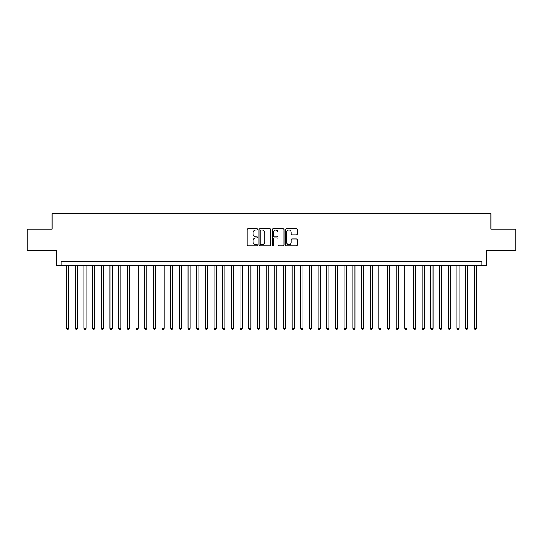 <?xml version="1.0" encoding="UTF-8"?>
<svg xmlns="http://www.w3.org/2000/svg" width="543" height="543" viewBox="0 0 543 543"><rect width="100%" height="100%" fill="white"/><g stroke="black" fill="none" stroke-linecap="round" stroke-linejoin="round"><path stroke-width="0.81" d="M257.626 229.458A0.597 0.597 0 0 0 257.029 228.861L247.981 228.861A0.848 0.848 0 0 0 247.133 229.709L247.133 245.036A0.848 0.848 0 0 0 247.981 245.884L257.029 245.884A0.597 0.597 0 0 0 257.626 245.293A0.597 0.597 0 0 0 257.029 244.696L255.855 244.696A2.722 2.722 0 0 1 253.133 241.968L253.133 240.692A2.722 2.722 0 0 1 255.855 237.97L257.029 237.97A0.597 0.597 0 0 0 257.626 237.372A0.597 0.597 0 0 0 257.029 236.775L255.855 236.775A2.722 2.722 0 0 1 253.133 234.053L253.133 232.777A2.722 2.722 0 0 1 255.855 230.056L257.029 230.056A0.597 0.597 0 0 0 257.626 229.458M296.376 234.861A0.848 0.848 0 0 0 297.231 234.013L297.231 229.709A0.848 0.848 0 0 0 296.376 228.861L286.331 228.861A0.848 0.848 0 0 0 285.482 229.709L285.482 245.036A0.848 0.848 0 0 0 286.331 245.884L296.376 245.884A0.848 0.848 0 0 0 297.231 245.036L297.231 239.843A0.848 0.848 0 0 0 296.376 238.988L292.08 238.988A0.848 0.848 0 0 0 291.231 239.843L291.231 242.416A2.274 2.274 0 0 1 288.951 244.696A2.274 2.274 0 0 1 286.677 242.416L286.677 232.329A2.274 2.274 0 0 1 288.951 230.056A2.274 2.274 0 0 1 291.231 232.329L291.231 234.013A0.848 0.848 0 0 0 292.08 234.861L296.376 234.861M481.811 265.561L486.148 265.561L486.148 250.818L515.85 250.818L515.85 229.132L490.92 229.132L490.92 213.521L52.08 213.521L52.08 229.132L27.15 229.132L27.15 250.818L56.852 250.818L56.852 265.561L481.811 265.561L481.811 261.224L61.189 261.224L61.189 265.561M270.753 229.709A0.848 0.848 0 0 0 269.905 228.861L259.859 228.861A0.848 0.848 0 0 0 259.004 229.709L259.004 245.036A0.848 0.848 0 0 0 259.859 245.884L269.905 245.884A0.848 0.848 0 0 0 270.753 245.036L270.753 229.709M273.095 228.861L283.141 228.861A0.848 0.848 0 0 1 283.996 229.709L283.996 245.036A0.848 0.848 0 0 1 283.141 245.884L278.844 245.884A0.848 0.848 0 0 1 277.989 245.036L277.989 238.818A0.848 0.848 0 0 0 277.14 237.97L274.29 237.97A0.848 0.848 0 0 0 273.434 238.818L273.434 245.293A0.597 0.597 0 0 1 272.844 245.884A0.597 0.597 0 0 1 272.247 245.293L272.247 229.709A0.848 0.848 0 0 1 273.095 228.861M260.796 230.056A0.597 0.597 0 0 0 260.199 230.646L260.199 244.099A0.597 0.597 0 0 0 260.796 244.696L262.031 244.696A2.722 2.722 0 0 0 264.753 241.968L264.753 232.777A2.722 2.722 0 0 0 262.031 230.056L260.796 230.056M277.989 232.37A2.274 2.274 0 0 0 275.715 230.096A2.274 2.274 0 0 0 273.434 232.37L273.434 235.927A0.848 0.848 0 0 0 274.29 236.775L277.14 236.775A0.848 0.848 0 0 0 277.989 235.927L277.989 232.37M66.613 265.561L66.613 328.352L68.778 328.352L68.778 265.561M68.778 328.352L68.126 329.479L67.257 329.479L66.613 328.352M75.28 265.561L75.28 328.352L77.452 328.352L77.452 265.561M77.452 328.352L76.801 329.479L75.932 329.479L75.28 328.352M83.955 265.561L83.955 328.352L86.127 328.352L86.127 265.561M86.127 328.352L85.475 329.479L84.606 329.479L83.955 328.352M92.629 265.561L92.629 328.352L94.794 328.352L94.794 265.561M94.794 328.352L94.143 329.479L93.281 329.479L92.629 328.352M101.303 265.561L101.303 328.352L103.469 328.352L103.469 265.561M103.469 328.352L102.817 329.479L101.948 329.479L101.303 328.352M109.971 265.561L109.971 328.352L112.143 328.352L112.143 265.561M112.143 328.352L111.491 329.479L110.623 329.479L109.971 328.352M118.645 265.561L118.645 328.352L120.811 328.352L120.811 265.561M120.811 328.352L120.166 329.479L119.297 329.479L118.645 328.352M127.32 265.561L127.32 328.352L129.485 328.352L129.485 265.561M129.485 328.352L128.834 329.479L127.972 329.479L127.32 328.352M135.988 265.561L135.988 328.352L138.16 328.352L138.16 265.561M138.16 328.352L137.508 329.479L136.639 329.479L135.988 328.352M144.662 265.561L144.662 328.352L146.834 328.352L146.834 265.561M146.834 328.352L146.182 329.479L145.314 329.479L144.662 328.352M153.336 265.561L153.336 328.352L155.502 328.352L155.502 265.561M155.502 328.352L154.857 329.479L153.988 329.479L153.336 328.352M162.011 265.561L162.011 328.352L164.176 328.352L164.176 265.561M164.176 328.352L163.524 329.479L162.662 329.479L162.011 328.352M170.678 265.561L170.678 328.352L172.85 328.352L172.85 265.561M172.85 328.352L172.199 329.479L171.33 329.479L170.678 328.352M179.353 265.561L179.353 328.352L181.525 328.352L181.525 265.561M181.525 328.352L180.873 329.479L180.004 329.479L179.353 328.352M188.027 265.561L188.027 328.352L190.193 328.352L190.193 265.561M190.193 328.352L189.541 329.479L188.679 329.479L188.027 328.352M196.702 265.561L196.702 328.352L198.867 328.352L198.867 265.561M198.867 328.352L198.215 329.479L197.347 329.479L196.702 328.352M205.369 265.561L205.369 328.352L207.541 328.352L207.541 265.561M207.541 328.352L206.89 329.479L206.021 329.479L205.369 328.352M214.044 265.561L214.044 328.352L216.209 328.352L216.209 265.561M216.209 328.352L215.564 329.479L214.695 329.479L214.044 328.352M222.718 265.561L222.718 328.352L224.883 328.352L224.883 265.561M224.883 328.352L224.232 329.479L223.37 329.479L222.718 328.352M231.393 265.561L231.393 328.352L233.558 328.352L233.558 265.561M233.558 328.352L232.906 329.479L232.037 329.479L231.393 328.352M240.06 265.561L240.06 328.352L242.232 328.352L242.232 265.561M242.232 328.352L241.581 329.479L240.712 329.479L240.06 328.352M248.735 265.561L248.735 328.352L250.9 328.352L250.9 265.561M250.9 328.352L250.255 329.479L249.386 329.479L248.735 328.352M257.409 265.561L257.409 328.352L259.574 328.352L259.574 265.561M259.574 328.352L258.923 329.479L258.061 329.479L257.409 328.352M266.077 265.561L266.077 328.352L268.249 328.352L268.249 265.561M268.249 328.352L267.597 329.479L266.728 329.479L266.077 328.352M274.751 265.561L274.751 328.352L276.923 328.352L276.923 265.561M276.923 328.352L276.272 329.479L275.403 329.479L274.751 328.352M283.426 265.561L283.426 328.352L285.591 328.352L285.591 265.561M285.591 328.352L284.939 329.479L284.077 329.479L283.426 328.352M292.1 265.561L292.1 328.352L294.265 328.352L294.265 265.561M294.265 328.352L293.614 329.479L292.745 329.479L292.1 328.352M300.768 265.561L300.768 328.352L302.94 328.352L302.94 265.561M302.94 328.352L302.288 329.479L301.419 329.479L300.768 328.352M309.442 265.561L309.442 328.352L311.607 328.352L311.607 265.561M311.607 328.352L310.963 329.479L310.094 329.479L309.442 328.352M318.117 265.561L318.117 328.352L320.282 328.352L320.282 265.561M320.282 328.352L319.63 329.479L318.768 329.479L318.117 328.352M326.791 265.561L326.791 328.352L328.956 328.352L328.956 265.561M328.956 328.352L328.305 329.479L327.436 329.479L326.791 328.352M335.459 265.561L335.459 328.352L337.631 328.352L337.631 265.561M337.631 328.352L336.979 329.479L336.11 329.479L335.459 328.352M344.133 265.561L344.133 328.352L346.298 328.352L346.298 265.561M346.298 328.352L345.653 329.479L344.785 329.479L344.133 328.352M352.807 265.561L352.807 328.352L354.973 328.352L354.973 265.561M354.973 328.352L354.321 329.479L353.459 329.479L352.807 328.352M361.475 265.561L361.475 328.352L363.647 328.352L363.647 265.561M363.647 328.352L362.995 329.479L362.127 329.479L361.475 328.352M370.15 265.561L370.15 328.352L372.322 328.352L372.322 265.561M372.322 328.352L371.67 329.479L370.801 329.479L370.15 328.352M378.824 265.561L378.824 328.352L380.989 328.352L380.989 265.561M380.989 328.352L380.338 329.479L379.476 329.479L378.824 328.352M387.498 265.561L387.498 328.352L389.664 328.352L389.664 265.561M389.664 328.352L389.012 329.479L388.143 329.479L387.498 328.352M396.166 265.561L396.166 328.352L398.338 328.352L398.338 265.561M398.338 328.352L397.686 329.479L396.818 329.479L396.166 328.352M404.84 265.561L404.84 328.352L407.012 328.352L407.012 265.561M407.012 328.352L406.361 329.479L405.492 329.479L404.84 328.352M413.515 265.561L413.515 328.352L415.68 328.352L415.68 265.561M415.68 328.352L415.028 329.479L414.166 329.479L413.515 328.352M422.189 265.561L422.189 328.352L424.355 328.352L424.355 265.561M424.355 328.352L423.703 329.479L422.834 329.479L422.189 328.352M430.857 265.561L430.857 328.352L433.029 328.352L433.029 265.561M433.029 328.352L432.377 329.479L431.509 329.479L430.857 328.352M439.531 265.561L439.531 328.352L441.697 328.352L441.697 265.561M441.697 328.352L441.052 329.479L440.183 329.479L439.531 328.352M448.206 265.561L448.206 328.352L450.371 328.352L450.371 265.561M450.371 328.352L449.719 329.479L448.857 329.479L448.206 328.352M456.873 265.561L456.873 328.352L459.045 328.352L459.045 265.561M459.045 328.352L458.394 329.479L457.525 329.479L456.873 328.352M465.548 265.561L465.548 328.352L467.72 328.352L467.72 265.561M467.72 328.352L467.068 329.479L466.199 329.479L465.548 328.352M474.222 265.561L474.222 328.352L476.387 328.352L476.387 265.561M476.387 328.352L475.743 329.479L474.874 329.479L474.222 328.352"/></g></svg>
